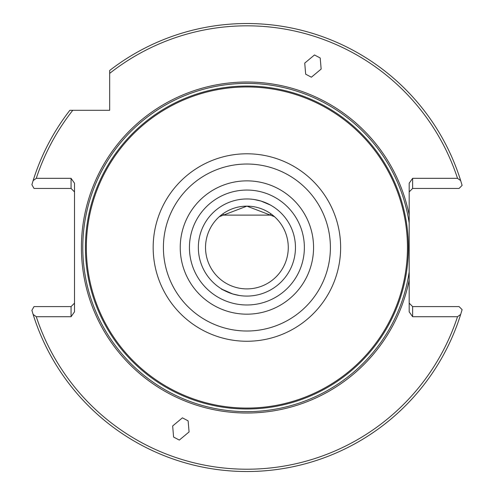 <?xml version="1.0" encoding="UTF-8"?>
<svg xmlns="http://www.w3.org/2000/svg" width="494" height="494" viewBox="0 0 494 494"><rect width="100%" height="100%" fill="white"/><g stroke="black" fill="none" stroke-linecap="round" stroke-linejoin="round"><path stroke-width="0.74" d="M219.941 216.137L222.738 213.933L223.918 215.112L269.885 215.112L271.064 213.933L273.942 216.205M219.317 216.681L246.901 206.146L274.485 216.681M270.477 205.072L261.048 201.07L254.169 199.508M261.048 201.07L265.92 202.843M288.274 247.519A41.373 41.373 0 0 0 246.901 206.146A41.373 41.373 0 0 0 205.529 247.519A41.373 41.373 0 0 0 246.901 288.897A41.373 41.373 0 0 0 288.274 247.519M198.347 247.519A48.56 48.56 0 0 1 246.901 198.965A48.56 48.56 0 0 1 295.461 247.519A48.56 48.56 0 0 1 246.901 296.079A48.56 48.56 0 0 1 198.347 247.519M189.437 247.519A57.465 57.465 0 0 1 246.901 190.054A57.465 57.465 0 0 1 304.366 247.519A57.465 57.465 0 0 1 246.901 304.983A57.465 57.465 0 0 1 189.437 247.519A57.465 57.465 0 0 1 246.901 190.054A57.465 57.465 0 0 1 304.366 247.519A57.465 57.465 0 0 1 246.901 304.983A57.465 57.465 0 0 1 189.437 247.519A57.465 57.465 0 0 1 246.901 190.054A57.465 57.465 0 0 1 304.366 247.519M179.31 440.08L173.592 437.054L172.659 425.97L182.416 417.838L188.134 420.863L189.072 431.947L179.31 440.08M314.493 54.964L320.211 57.989L321.149 69.074L311.387 77.206L305.669 74.18L304.73 63.096L314.493 54.964M407.457 247.519A160.556 160.556 0 0 1 246.901 408.075A160.556 160.556 0 0 1 86.345 247.519A160.556 160.556 0 0 1 246.901 86.963A160.556 160.556 0 0 1 407.457 247.519M409.18 215.044A165.496 165.496 0 0 0 81.405 247.519A165.496 165.496 0 0 0 409.18 279.999L409.18 183.212L412.632 178.334L457.524 178.334A221.695 221.695 0 0 0 109.674 73.396L109.674 70.481A223.998 223.998 0 0 1 460.68 180.631L462.112 185.398L459.062 188.449L412.632 188.449L412.632 178.334M409.18 223.022A164.119 164.119 0 0 0 234.619 83.863A164.119 164.119 0 0 0 82.782 247.519A164.119 164.119 0 0 0 234.619 411.181A164.119 164.119 0 0 0 409.18 272.021M232.754 293.973L227.882 292.201C217.768 287.446 219.392 288.039 232.754 293.973L239.374 295.492M227.882 292.201L223.436 290.034M33.123 180.631L31.888 184.719L34.018 188.449L71.062 188.449L71.062 178.334L36.278 178.334L33.123 180.631A223.998 223.998 0 0 1 69.858 110.298L109.674 110.298L109.674 73.396M36.278 316.71A221.695 221.695 0 0 0 457.524 316.71L412.632 316.71L412.632 306.595L459.062 306.595L462.112 309.645L460.68 314.412A223.998 223.998 0 0 1 33.123 314.412L36.278 316.71L71.062 316.71L71.062 306.595L34.018 306.595L31.888 310.325L33.123 314.412M412.632 316.71L409.18 311.831L409.18 279.999M71.062 316.71L74.508 311.831L74.508 183.212L71.062 178.334M72.779 110.298A221.695 221.695 0 0 0 36.278 178.334M460.68 180.631L457.524 178.334M457.524 316.71L460.68 314.412M71.062 188.449L74.508 191.894M74.508 303.149L71.062 306.595M412.632 306.595L409.18 303.149M409.18 191.894L412.632 188.449M313.56 247.519A66.659 66.659 0 0 1 246.901 314.178A66.659 66.659 0 0 1 180.242 247.519A66.659 66.659 0 0 1 246.901 180.86A66.659 66.659 0 0 1 313.56 247.519M340.632 247.519A93.73 93.73 0 0 1 246.901 341.255A93.73 93.73 0 0 1 153.171 247.519A93.73 93.73 0 0 1 246.901 153.788A93.73 93.73 0 0 1 340.632 247.519M330.4 247.519A83.498 83.498 0 0 1 246.901 331.017A83.498 83.498 0 0 1 163.403 247.519A83.498 83.498 0 0 1 246.901 164.027A83.498 83.498 0 0 1 330.4 247.519M408.377 247.519A161.476 161.476 0 0 0 246.901 86.049A161.476 161.476 0 0 0 85.425 247.519A161.476 161.476 0 0 0 246.901 408.995A161.476 161.476 0 0 0 408.377 247.519"/></g></svg>

